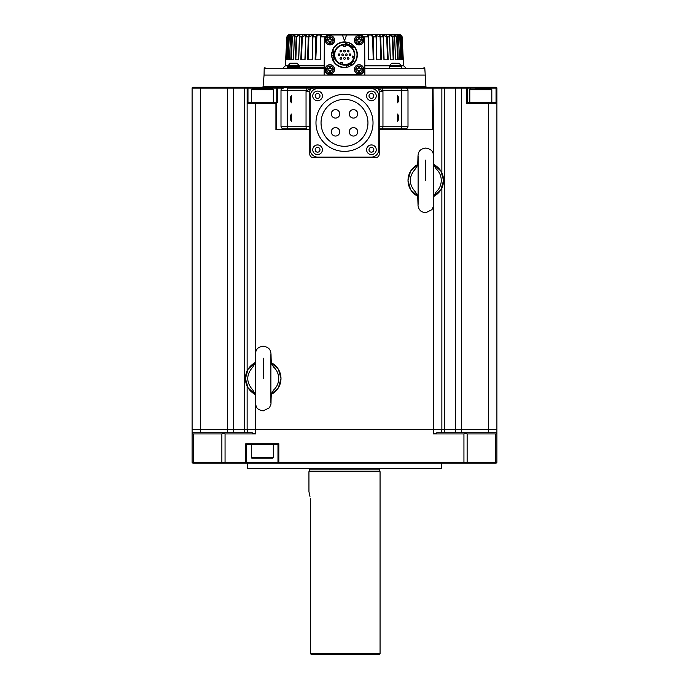 <?xml version="1.0" encoding="UTF-8"?>
<svg xmlns="http://www.w3.org/2000/svg" width="689" height="689" viewBox="0 0 689 689"><rect width="100%" height="100%" fill="white"/><g stroke="black" fill="none" stroke-linecap="round" stroke-linejoin="round"><path stroke-width="1.03" d="M251.304 444.577L251.304 457.444A0.68 0.68 0 0 0 251.985 458.125L272.637 458.125A0.68 0.68 0 0 0 273.318 457.444L273.318 444.577M441.27 468.391L247.73 468.391L441.27 468.391L441.27 463.206M247.73 468.391L247.73 463.206M309.447 471.164L309.447 469.063L379.553 469.063L379.553 471.164L309.447 471.164L308.939 471.672L308.948 491.886M379.553 471.164L380.061 471.672L308.939 471.672M310.472 502.117L310.412 500.119M310.403 500.05L310.248 498.25M309.981 496.356L309.163 492.652M309.137 492.566L308.999 492.049M310.472 502.152C308.801 488.854 308.801 488.854 310.472 502.152L310.472 653.706L380.061 653.706L379.217 654.55L311.574 654.55L310.515 653.775L311.574 654.55M434.027 165.171L436.128 168.883L433.82 163.861L433.433 168.211M417.534 195.667L415.433 191.947L417.741 196.968L418.128 192.619M436.128 168.883C439.479 172 441.193 175.841 441.27 180.415C441.193 184.988 439.479 188.838 436.128 191.947L434.027 195.659M271.466 363.292L273.567 367.004L271.259 361.983L270.872 366.324M254.973 393.781L252.872 390.069L255.18 395.09L255.567 390.741M273.567 367.004C276.918 370.114 278.632 373.963 278.718 378.537C278.632 383.11 276.918 386.951 273.567 390.069L271.466 393.781M364.825 68.306L424.812 68.306L425.931 86.513A0.844 0.844 0 0 0 426.775 87.279M288.777 34.95L289.259 34.45L329.91 34.45A5.59 5.59 0 0 0 324.321 40.005L324.14 75.092L264.068 75.092L263.069 86.513A0.844 0.844 0 0 1 262.225 87.279M376.254 149.763A4.823 4.823 0 0 0 371.423 144.94A4.823 4.823 0 0 0 366.6 149.763A4.823 4.823 0 0 0 371.423 154.594A4.823 4.823 0 0 0 376.254 149.763M373.834 149.763A2.411 2.411 0 0 0 371.423 147.351A2.411 2.411 0 0 0 369.011 149.763A2.411 2.411 0 0 0 371.423 152.183A2.411 2.411 0 0 0 373.834 149.763M320.979 146.344A4.823 4.823 0 0 0 314.15 146.361A4.823 4.823 0 0 0 314.175 153.191A4.823 4.823 0 0 0 320.996 153.165A4.823 4.823 0 0 0 320.979 146.344M319.274 148.057A2.411 2.411 0 0 0 315.863 148.066A2.411 2.411 0 0 0 315.872 151.477A2.411 2.411 0 0 0 319.291 151.468A2.411 2.411 0 0 0 319.274 148.057M322.4 95.917A4.823 4.823 0 0 0 317.577 91.094A4.823 4.823 0 0 0 312.746 95.917A4.823 4.823 0 0 0 317.577 100.74A4.823 4.823 0 0 0 322.4 95.917M319.989 95.917A2.411 2.411 0 0 0 317.577 93.506A2.411 2.411 0 0 0 315.166 95.917A2.411 2.411 0 0 0 317.577 98.329A2.411 2.411 0 0 0 319.989 95.917M376.254 95.917A4.823 4.823 0 0 0 371.423 91.094A4.823 4.823 0 0 0 366.6 95.917A4.823 4.823 0 0 0 371.423 100.74A4.823 4.823 0 0 0 376.254 95.917M373.834 95.917A2.411 2.411 0 0 0 371.423 93.506A2.411 2.411 0 0 0 369.011 95.917A2.411 2.411 0 0 0 371.423 98.329A2.411 2.411 0 0 0 373.834 95.917M339.755 113.866A4.237 4.237 0 0 1 335.517 118.095A4.237 4.237 0 0 1 331.288 113.866A4.237 4.237 0 0 1 335.517 109.629A4.237 4.237 0 0 1 339.755 113.866M339.755 131.823A4.237 4.237 0 0 1 335.517 136.052A4.237 4.237 0 0 1 331.288 131.823A4.237 4.237 0 0 1 335.517 127.586A4.237 4.237 0 0 1 339.755 131.823M357.712 113.866A4.237 4.237 0 0 1 353.483 118.095A4.237 4.237 0 0 1 349.245 113.866A4.237 4.237 0 0 1 353.483 109.629A4.237 4.237 0 0 1 357.712 113.866M357.712 131.823A4.237 4.237 0 0 1 353.483 136.052A4.237 4.237 0 0 1 349.245 131.823A4.237 4.237 0 0 1 353.483 127.586A4.237 4.237 0 0 1 357.712 131.823M344.5 99.388A23.452 23.452 0 0 0 321.048 122.84A23.452 23.452 0 0 0 344.5 146.292A23.452 23.452 0 0 0 367.952 122.84A23.452 23.452 0 0 0 344.5 99.388M344.5 151.365A28.525 28.525 0 0 0 373.025 122.84A28.525 28.525 0 0 0 344.5 94.324A28.525 28.525 0 0 0 315.975 122.84A28.525 28.525 0 0 0 344.5 151.365M306.708 128.765L283.541 128.765A2.541 2.541 0 0 1 281 126.225L306.045 126.225A2.541 0.672 90 0 0 306.708 128.765L283.541 128.765A2.541 2.541 0 0 1 281 126.225L281 90.672A2.541 2.541 0 0 1 283.541 88.132L277.615 88.132L277.615 102.523L273.318 102.523L273.318 89.656L251.304 89.656L251.985 88.976L272.637 88.976L260.709 88.976M475.186 88.976L491.145 88.976L491.817 89.656L469.803 89.656L470.484 88.976M299.276 65.86L324.183 65.86L324.174 67.47L299.543 67.47L299.543 66.626L287.683 66.626L287.683 67.47L324.174 67.47L324.174 68.306L264.188 68.306L265.032 67.47M368.15 34.794L368.141 36.861L363.689 36.861L364.679 40.005A5.59 5.59 0 0 0 359.09 34.45L399.732 34.45L400.223 34.95M368.141 36.861C366.264 33.408 372.663 33.408 373.188 36.861L373.877 59.848L368.512 59.848L368.141 36.861L368.796 59.848M388.208 59.848L387.252 36.861L386.684 36.879L387.554 59.848L386.684 36.879L383.162 35.208L383.248 36.861C380.836 33.408 385.918 33.408 387.252 36.861L388.208 59.848L383.945 59.848L383.248 36.861L380.664 36.861L381.499 59.848L380.664 36.861L380.087 36.879L380.836 59.848L380.087 36.879L376.211 35.483L376.625 59.848L376.082 36.861C373.912 33.408 379.725 33.408 380.664 36.861L379.406 34.786M393.841 59.848L392.782 36.861L393.841 59.848L390.301 59.848L389.457 36.861C388.424 33.408 389.535 33.408 392.782 36.861L391.404 34.786M394.513 36.879L394.564 36.861C393.057 33.408 393.919 33.408 397.131 36.861L398.259 59.848L395.52 59.848L394.564 36.861L392.248 36.879L389.19 34.958M398.431 36.87L398.431 36.861C396.502 33.408 397.079 33.408 400.18 36.861L401.351 59.848L399.491 59.848L398.431 36.861L396.631 36.879L394.048 34.95M400.972 36.861L400.972 36.861C398.655 33.408 398.957 33.408 401.859 36.861L403.048 59.848L402.1 59.848L400.972 36.861L399.732 36.879L397.665 34.95M401.868 35.854L399.999 34.476L402.126 36.861C399.482 33.408 399.482 33.408 402.126 36.861L403.298 59.848L402.126 36.861L401.48 36.879C399.474 34.105 399.232 34.105 400.748 36.879M390.112 34.476L389.027 35.139M390.413 59.848L389.569 36.87L389.087 34.993L389.569 36.87L387.252 36.861L385.918 34.786M401.317 67.47L401.317 66.626L389.457 66.626L389.457 67.47M348.746 66.919A12.867 12.867 0 0 0 349.444 66.652M350.71 64.06L351.855 65.334L346.731 67.444M351.933 65.283L351.933 65.283A12.867 12.867 0 0 0 354.809 62.466L353.457 61.459L350.942 63.905L351.933 65.274L354.809 62.466A12.867 12.867 0 0 0 354.267 46.387L354.361 46.499M352.897 45.018A12.867 12.867 0 0 0 351.244 43.803M349.607 42.959A12.867 12.867 0 0 0 348.324 42.485M345.973 42.33A12.531 12.531 0 0 0 332.649 50.685L332.356 50.504A12.867 12.867 0 0 1 346.016 41.986L345.818 43.674A11.179 11.179 0 0 1 352.94 47.438L352.561 47.024M348.927 44.509L349.883 43.08L346.016 41.986M349.435 44.742L350.184 43.226L354.267 46.387L352.94 47.438M332.985 59.719A12.531 12.531 0 0 0 346.886 67.074L346.877 67.419A12.867 12.867 0 0 1 332.675 59.848L334.234 59.185L333.364 55.714L333.554 52.528M359.064 72.655A3.316 3.316 0 0 1 355.748 69.331A3.316 3.316 0 0 1 359.064 66.015A3.316 3.316 0 0 1 362.38 69.331A3.316 3.316 0 0 1 359.064 72.655M329.936 43.528A3.316 3.316 0 0 1 326.62 40.203A3.316 3.316 0 0 1 329.936 36.887A3.316 3.316 0 0 1 333.252 40.203A3.316 3.316 0 0 1 329.936 43.528M329.936 72.655A3.316 3.316 0 0 1 326.62 69.331A3.316 3.316 0 0 1 329.936 66.015A3.316 3.316 0 0 1 333.252 69.331A3.316 3.316 0 0 1 329.936 72.655M359.064 43.528A3.316 3.316 0 0 1 355.748 40.203A3.316 3.316 0 0 1 359.064 36.887A3.316 3.316 0 0 1 362.38 40.203A3.316 3.316 0 0 1 359.064 43.528M334.234 59.185A11.179 11.179 0 0 1 333.932 51.132L332.649 50.555M298.948 66.626L299.284 65.937L287.942 65.937L299.284 66.282M344.5 65.102A10.326 10.326 0 0 1 334.174 54.767A10.326 10.326 0 0 1 344.5 44.441A10.326 10.326 0 0 1 354.826 54.767A10.326 10.326 0 0 1 344.5 65.102M344.5 44.776A9.99 9.99 0 0 0 334.509 54.767A9.99 9.99 0 0 0 344.5 64.757A9.99 9.99 0 0 0 354.49 54.767A9.99 9.99 0 0 0 344.5 44.776M299.284 65.937A0.508 0.508 0 0 0 299.241 65.731L287.985 65.731A0.508 0.508 0 0 0 287.942 65.937M398.681 63.233L398.862 63.285A5.615 5.615 0 0 1 401.015 65.731L389.759 65.731A5.615 5.615 0 0 1 391.92 63.285L396.063 63.233M395.391 63.233L392.093 63.233M293.609 63.233L296.907 63.233L293.609 63.233M339.04 53.923A0.844 0.844 0 0 1 339.884 54.767A0.844 0.844 0 0 1 339.04 55.62A0.844 0.844 0 0 1 338.196 54.767A0.844 0.844 0 0 1 339.04 53.923A0.844 0.844 0 0 1 339.884 54.767A0.844 0.844 0 0 1 339.04 55.62A0.844 0.844 0 0 1 338.196 54.767A0.844 0.844 0 0 1 339.04 53.923A0.844 0.844 0 0 1 339.884 54.767A0.844 0.844 0 0 1 339.04 55.62M340.857 57.566A0.844 0.844 0 0 1 341.71 58.41A0.844 0.844 0 0 1 340.857 59.254A0.844 0.844 0 0 1 340.013 58.41A0.844 0.844 0 0 1 340.857 57.566A0.844 0.844 0 0 1 341.71 58.41A0.844 0.844 0 0 1 340.857 59.254A0.844 0.844 0 0 0 341.71 58.41A0.844 0.844 0 0 0 340.857 57.566M348.143 57.566A0.844 0.844 0 0 1 348.987 58.41A0.844 0.844 0 0 1 348.143 59.254A0.844 0.844 0 0 1 347.29 58.41A0.844 0.844 0 0 1 348.143 57.566A0.844 0.844 0 0 1 348.987 58.41A0.844 0.844 0 0 1 348.143 59.254A0.844 0.844 0 0 1 347.29 58.41A0.844 0.844 0 0 1 348.143 57.566A0.844 0.844 0 0 1 348.987 58.41A0.844 0.844 0 0 1 348.143 59.254M346.317 53.923A0.844 0.844 0 0 1 347.17 54.767A0.844 0.844 0 0 1 346.317 55.62A0.844 0.844 0 0 1 345.473 54.767A0.844 0.844 0 0 1 346.317 53.923A0.844 0.844 0 0 1 347.17 54.767A0.844 0.844 0 0 1 346.317 55.62A0.844 0.844 0 0 0 347.17 54.767A0.844 0.844 0 0 0 346.317 53.923M348.143 50.28A0.844 0.844 0 0 1 348.987 51.132A0.844 0.844 0 0 1 348.143 51.976A0.844 0.844 0 0 1 347.29 51.132A0.844 0.844 0 0 1 348.143 50.28A0.844 0.844 0 0 1 348.987 51.132A0.844 0.844 0 0 1 348.143 51.976A0.844 0.844 0 0 1 347.29 51.132A0.844 0.844 0 0 1 348.143 50.28A0.844 0.844 0 0 1 348.987 51.132A0.844 0.844 0 0 1 348.143 51.976M349.96 53.923A0.844 0.844 0 0 1 350.804 54.767A0.844 0.844 0 0 1 349.96 55.62A0.844 0.844 0 0 1 349.116 54.767A0.844 0.844 0 0 1 349.96 53.923A0.844 0.844 0 0 1 350.804 54.767A0.844 0.844 0 0 1 349.96 55.62M341.71 51.132A0.844 0.844 0 0 1 340.857 51.976A0.844 0.844 0 0 1 340.013 51.132A0.844 0.844 0 0 1 340.857 50.28A0.844 0.844 0 0 1 341.71 51.132A0.844 0.844 0 0 1 340.857 51.976A0.844 0.844 0 0 1 340.013 51.132A0.844 0.844 0 0 1 340.857 50.28A0.844 0.844 0 0 1 341.71 51.132M343.527 54.767A0.844 0.844 0 0 1 342.683 55.62A0.844 0.844 0 0 1 341.83 54.767A0.844 0.844 0 0 1 342.683 53.923A0.844 0.844 0 0 1 343.527 54.767A0.844 0.844 0 0 1 342.683 55.62A0.844 0.844 0 0 1 341.83 54.767A0.844 0.844 0 0 1 342.683 53.923A0.844 0.844 0 0 1 343.527 54.767M345.344 51.132A0.844 0.844 0 0 1 344.5 51.976A0.844 0.844 0 0 1 343.656 51.132A0.844 0.844 0 0 1 344.5 50.28A0.844 0.844 0 0 1 345.344 51.132A0.844 0.844 0 0 1 344.5 51.976A0.844 0.844 0 0 1 343.656 51.132A0.844 0.844 0 0 1 344.5 50.28A0.844 0.844 0 0 1 345.344 51.132M344.5 57.566A0.844 0.844 0 0 1 345.344 58.41A0.844 0.844 0 0 1 344.5 59.254A0.844 0.844 0 0 1 343.656 58.41A0.844 0.844 0 0 1 344.5 57.566A0.844 0.844 0 0 1 345.344 58.41A0.844 0.844 0 0 1 344.5 59.254M379.217 129.618L433.398 129.618L433.054 87.279L441.02 87.279L424.932 87.279M340.926 62.122L342.519 62.699L341.951 64.258L340.357 63.672L340.926 62.122M341.141 63.999A9.818 9.818 0 0 0 353.991 57.316A9.818 9.818 0 0 0 344.5 44.949L345.344 44.983L345.344 46.645L343.656 46.645L343.656 44.983L344.5 44.949A9.818 9.818 0 0 0 341.141 63.999A9.818 9.818 0 0 0 353.991 57.316L353.733 58.117L352.131 57.695L352.57 56.059L354.172 56.481M357.513 39.583A0.93 0.93 0 0 0 358.444 38.653L358.444 37.163L359.684 37.163L359.684 38.653A0.93 0.93 0 0 0 360.614 39.583L362.113 39.583L362.113 40.832L360.614 40.832A0.93 0.93 0 0 0 359.684 41.762L359.684 43.252L358.444 43.252L358.444 41.762A0.93 0.93 0 0 0 357.513 40.832L356.015 40.832L356.015 39.583L357.513 39.583L358.444 38.653M328.386 68.711A0.93 0.93 0 0 0 329.316 67.78L329.316 66.282L330.556 66.282L330.556 67.78A0.93 0.93 0 0 0 331.487 68.711L332.985 68.711L332.985 69.951L331.487 69.951A0.93 0.93 0 0 0 330.556 70.881L330.556 72.379L329.316 72.379L329.316 70.881A0.93 0.93 0 0 0 328.386 69.951L326.887 69.951L326.887 68.711L328.386 68.711L329.316 67.78M328.386 39.583A0.93 0.93 0 0 0 329.316 38.653L329.316 37.163L330.556 37.163L330.556 38.653A0.93 0.93 0 0 0 331.487 39.583L332.985 39.583L332.985 40.832L331.487 40.832A0.93 0.93 0 0 0 330.556 41.762L330.556 43.252L329.316 43.252L329.316 41.762A0.93 0.93 0 0 0 328.386 40.832L326.887 40.832L326.887 39.583L328.386 39.583L329.316 38.653M357.513 68.711A0.93 0.93 0 0 0 358.444 67.78L358.444 66.282L359.684 66.282L359.684 67.78A0.93 0.93 0 0 0 360.614 68.711L362.113 68.711L362.113 69.951L360.614 69.951A0.93 0.93 0 0 0 359.684 70.881L359.684 72.379L358.444 72.379L358.444 70.881A0.93 0.93 0 0 0 357.513 69.951L356.015 69.951L356.015 68.711L357.513 68.711L358.444 67.78M358.444 41.762L357.513 40.832M360.614 40.832L359.684 41.762M359.684 38.653L360.614 39.583M329.316 70.881L328.386 69.951M331.487 69.951L330.556 70.881M330.556 67.78L331.487 68.711M329.316 41.762L328.386 40.832M331.487 40.832L330.556 41.762M330.556 38.653L331.487 39.583M358.444 70.881L357.513 69.951M360.614 69.951L359.684 70.881M359.684 67.78L360.614 68.711M333.347 55.508L333.967 51.029M333.545 52.562C334.105 50.486 334.105 50.486 333.545 52.562M353.457 61.459A11.179 11.179 0 0 1 346.627 65.739L346.774 67.143M350.934 63.905L348.066 65.36C345.99 65.92 345.99 65.92 348.066 65.36L348.031 65.369M350.882 63.939L346.524 65.765M354.542 62.268A12.531 12.531 0 0 0 353.957 46.551L354.077 46.611M345.818 43.674L347.824 44.096M349.254 44.656L353.009 47.524M332.408 50.366L331.676 55.852L333.364 55.714M333.373 55.8L331.685 55.955L332.675 59.848M373.877 59.848L373.188 36.861L372.603 36.879L373.223 59.848L372.603 36.879C370.406 34.105 369.011 34.105 368.443 36.879L368.813 59.848M383.377 36.879L384.031 59.848M393.204 59.848L392.248 36.879L393.204 59.848M389.5 36.879L390.034 52.752M397.656 59.848L396.631 36.879L397.656 59.848M397.364 34.958L398.466 36.861L399.525 59.848L400.809 59.848L399.732 36.879M402.565 59.848L401.48 36.879M320.204 59.848L320.557 36.879C319.98 34.105 318.594 34.105 316.397 36.879L315.777 59.848L316.888 35.492M308.164 59.848L308.913 36.879L308.164 59.848M304.969 59.848L305.838 35.208L302.316 36.879L301.446 59.848L302.316 36.879L302.893 35.492M295.796 59.848L296.752 36.879L295.796 59.848M291.344 59.848L292.369 36.879L291.344 59.848M288.252 36.879C289.768 34.105 289.526 34.105 287.52 36.879L286.435 59.848M291.352 34.95L289.268 36.879L288.191 59.848M295.047 34.95L291.869 36.861C295.081 33.408 295.943 33.408 294.436 36.861L293.48 59.848L290.741 59.848L291.869 36.861L290.569 36.861L289.509 59.848L287.649 59.848L288.82 36.861C291.921 33.408 292.498 33.408 290.569 36.861L290.569 36.87M298.966 52.752L299.5 36.879M299.904 35.027L296.218 36.861C299.465 33.408 300.576 33.408 299.543 36.861L298.699 59.848L295.159 59.848L296.218 36.861L294.436 36.879M312.186 59.848L312.789 35.483L308.336 36.861C309.283 33.408 315.088 33.408 312.918 36.861L312.375 59.848L307.501 59.848L308.336 36.861L305.752 36.861L305.055 59.848L300.792 59.848L301.748 36.861C303.091 33.408 308.155 33.408 305.752 36.861L305.623 36.879M324.321 40.005L325.311 36.861L320.859 36.861L320.488 59.848L315.123 59.848L315.812 36.861C316.346 33.408 322.736 33.408 320.859 36.861L320.574 36.181M287.52 36.879L287.141 36.861C290.052 33.408 290.345 33.408 288.028 36.861L286.9 59.848L285.952 59.848L286.874 36.861C289.518 33.408 289.518 33.408 286.874 36.861L286.512 43.924M331.857 52.373A12.867 12.867 0 0 0 331.633 54.414M331.702 56.119A12.867 12.867 0 0 0 331.943 57.6M359.064 44.863A4.659 4.659 0 0 1 354.404 40.203A4.659 4.659 0 0 1 359.064 35.552A4.659 4.659 0 0 1 363.723 40.203A4.659 4.659 0 0 1 359.064 44.863M329.936 73.99A4.659 4.659 0 0 1 325.277 69.331A4.659 4.659 0 0 1 329.936 64.68A4.659 4.659 0 0 1 334.596 69.331A4.659 4.659 0 0 1 329.936 73.99M329.936 44.863A4.659 4.659 0 0 1 325.277 40.203A4.659 4.659 0 0 1 329.936 35.552A4.659 4.659 0 0 1 334.596 40.203A4.659 4.659 0 0 1 329.936 44.863M359.064 73.99A4.659 4.659 0 0 1 354.404 69.331A4.659 4.659 0 0 1 359.064 64.68A4.659 4.659 0 0 1 363.723 69.331A4.659 4.659 0 0 1 359.064 73.99M381.499 59.848L376.625 59.848M402.893 59.848L403.375 59.848L403.685 65.86L405.373 67.47M397.699 48.385L397.131 36.861M320.488 59.848L320.833 38.782M312.47 56.016L312.703 36.879M287.167 35.794L289.001 34.476L286.874 36.861L285.315 65.86L287.942 65.86M289.501 34.95L289.888 34.467C289.613 34.002 288.992 34.803 288.011 36.861L287.21 59.848M326.241 35.819L327.378 35.053M344.5 40.711L342.407 34.958L346.593 34.958L344.5 40.711M342.407 34.958L329.936 34.958A5.254 5.254 0 0 0 324.691 40.203L324.691 69.331A5.254 5.254 0 0 0 329.936 74.584L359.064 74.584A5.254 5.254 0 0 0 364.309 69.331L364.309 40.203A5.254 5.254 0 0 0 359.064 34.958L346.593 34.958M359.09 34.45L329.91 34.45M424.932 75.092L364.86 75.092L364.679 40.005M364.86 75.092L324.14 75.092M441.864 187.968L441.864 429.333L433.398 429.333L433.398 206.218M441.02 87.279L441.02 87.279A0.844 0.844 0 0 1 441.864 88.132A0.844 0.844 0 0 0 441.02 87.279L444.095 87.279A0.844 0.568 -90 0 1 444.655 88.132L441.864 88.132L441.864 172.861M255.602 404.34L255.602 429.333L247.136 429.333L247.136 386.09M247.136 370.983L247.136 103.367L247.98 102.523L275.075 102.523L275.919 103.367L275.919 129.618L309.783 129.618M221.867 433.906L193.23 433.906L193.23 462.353L221.867 462.353L221.867 433.906L223.374 433.502L223.572 432.726L251.907 432.726L255.602 433.906L255.602 429.333L433.398 429.333L192.343 429.333M247.136 429.333L227.31 429.333L227.31 87.279L244.905 87.279L234.226 87.279A0.844 0.629 -90 0 0 233.597 88.132L200.568 88.132L200.568 87.279L227.31 87.279M200.568 432.726L200.568 429.333L192.102 429.333L192.102 88.132L200.568 88.132L200.568 429.333L227.31 429.333L227.31 432.726M466.419 103.367L466.419 88.132L467.271 88.132L467.271 102.523L466.419 103.367L496.898 103.367L496.898 429.333L488.432 429.333L488.432 102.523L496.054 102.523L496.898 103.367A0.844 0.844 0 0 0 496.054 102.523L496.054 88.132L496.898 88.132L496.898 103.367L496.898 88.132A0.844 0.844 0 0 0 496.054 87.279A0.844 0.844 0 0 1 496.898 88.132M461.69 87.279L461.69 88.132L444.655 88.132A0.844 0.568 -90 0 0 444.095 87.279L466.419 87.279L466.419 88.132L461.69 88.132L461.69 429.333L488.432 429.678L433.398 429.678L433.398 433.906L437.093 432.726L496.054 432.726L496.898 433.906L496.898 462.353L496.054 463.206L245.801 463.206L246.404 462.603L245.801 462.353L245.801 443.733L246.645 444.577L246.645 462.353L277.977 462.353L277.977 444.577L246.645 444.577M461.69 432.726L461.69 429.333L441.864 429.333M287.907 128.765A2.541 0.672 90 0 1 287.235 126.225L287.235 90.672A2.541 0.672 -90 0 1 287.907 88.132L405.459 88.132A2.541 2.541 0 0 1 408 90.672L408 126.225A2.541 2.541 0 0 1 405.459 128.765L379.553 128.765L405.459 128.765M309.783 129.11L309.783 126.225L306.045 126.225L306.045 91.516L309.783 91.516L309.783 154.172A3.385 3.385 0 0 0 313.176 157.557L375.824 157.557A3.385 3.385 0 0 0 379.217 154.172L379.217 91.516A3.385 3.385 0 0 0 375.824 88.132L313.176 88.132A3.385 3.385 0 0 0 309.783 91.516C309.998 89.475 311.135 88.347 313.176 88.132L306.088 90.672A2.541 0.672 -90 0 1 306.751 88.132L287.907 88.132M382.955 91.516L382.912 90.672A2.541 0.672 -90 0 0 382.249 88.132L401.093 88.132A2.541 0.672 -90 0 1 401.765 90.672L382.912 90.672L375.824 88.132C377.865 88.347 379.002 89.475 379.217 91.516L382.955 91.516L382.955 126.225L401.765 126.225L401.765 90.672L408 90.672A2.541 2.541 0 0 0 405.459 88.132L432.554 88.132L432.201 87.279L433.054 87.279M397.562 114.021L397.562 121.497L397.562 114.021A6.769 6.769 0 0 1 397.562 121.497M397.562 95.401L397.562 102.876L397.562 95.401A6.769 6.769 0 0 1 397.562 102.876M291.438 102.876L291.438 95.401L291.438 102.876A6.769 6.769 0 0 1 291.438 95.401M291.438 121.497L291.438 114.021L291.438 121.497A6.769 6.769 0 0 1 291.438 114.021M382.292 128.765A2.541 0.672 90 0 0 382.955 126.225L379.217 126.225L379.217 129.11M371.173 157.135A7.622 7.622 0 0 0 378.786 149.513L378.786 96.176A7.622 7.622 0 0 0 371.173 88.554L317.827 88.554A7.622 7.622 0 0 0 310.214 96.176L310.214 149.513A7.622 7.622 0 0 0 317.827 157.135L371.173 157.135M276.763 129.618L276.763 88.132L277.615 88.132L277.96 87.279L264.068 87.279L432.201 87.279M192.946 87.279A0.844 0.844 0 0 0 192.102 88.132A0.844 0.844 0 0 1 192.946 87.279L200.568 87.279M244.905 87.279L247.98 87.279L244.905 87.279A0.844 0.568 -90 0 0 244.345 88.132L233.597 88.132L233.597 429.333M275.919 103.367L247.136 103.367L247.136 88.132A0.844 0.844 0 0 1 247.98 87.279L264.068 87.279L264.068 88.132L247.98 88.132L247.98 87.279M247.136 88.132L247.136 103.367A0.844 0.844 0 0 1 247.98 102.523L247.98 88.132L244.345 88.132L244.345 429.333M264.068 88.976L264.068 88.132L276.763 88.132L277.615 87.279M479.966 88.976L479.966 88.132L467.271 88.132A0.844 0.844 0 0 0 466.419 87.279L496.054 87.279L496.054 88.132L479.966 88.132L479.966 87.279M467.271 102.523L488.432 102.523M432.554 129.618L432.554 88.132L441.864 88.132M276.763 102.523L275.075 102.523M270.872 390.741L271.259 395.09L273.567 390.069M252.872 390.069C246.068 382.386 246.068 374.695 252.872 367.004L254.973 363.292M255.567 366.333L255.18 361.983L252.872 367.004M433.433 192.627L433.82 196.968L436.128 191.947M415.433 191.947C408.629 184.264 408.629 176.573 415.433 168.883L417.534 165.171M418.128 168.211L417.741 163.861L415.433 168.883M277.977 444.577L278.821 443.733L278.821 462.353L278.227 462.603L278.821 463.206M193.23 462.353L192.352 462.603M223.374 433.502L225.062 433.906L225.062 462.353L223.374 462.646L223.572 463.206L192.946 463.206L192.102 462.353L192.102 433.906L192.946 432.726L223.572 432.726M192.386 433.502L193.23 433.906M223.374 462.646L221.867 462.353M467.133 462.353L495.77 462.353L495.77 433.906L467.133 433.906L467.133 462.353L465.428 463.206M495.77 433.906L496.614 433.502M465.428 432.726L465.626 433.502L467.133 433.906M496.648 462.603L495.77 462.353M223.572 463.206L245.801 463.206M465.626 462.646L463.938 462.353L463.938 433.906L433.398 433.906M463.938 433.906L465.626 433.502M278.821 462.353L463.938 462.353M225.062 462.353L245.801 462.353M255.602 433.906L225.062 433.906M496.898 433.906L496.898 429.678L488.432 429.678L488.432 432.726M441.864 432.726L441.623 429.333M247.136 432.726L247.377 429.333M192.102 433.906L192.102 429.678M251.304 457.444L273.318 457.444M417.663 164.611A17.768 17.768 0 0 0 417.663 196.219L410.61 189.682L408.009 180.415L410.61 171.156L417.663 164.602M425.776 160.037L425.776 180.415M433.898 164.602L440.943 171.156L443.552 180.415L440.943 189.682L433.898 196.227A17.768 17.768 0 0 0 433.898 164.611M255.102 394.349L248.057 387.804L245.448 378.537L248.057 369.27L255.102 362.724A17.768 17.768 0 0 0 255.102 394.341M263.224 358.159L263.215 378.537M271.337 394.341A17.768 17.768 0 0 0 271.337 362.733L278.39 369.27L280.991 378.537L278.39 387.804L271.337 394.349M376.297 36.879L373.188 36.861M359.064 73.861A4.53 4.53 0 0 1 354.534 69.331A4.53 4.53 0 0 1 359.064 64.8A4.53 4.53 0 0 1 363.594 69.331A4.53 4.53 0 0 1 359.064 73.861M329.936 44.742A4.53 4.53 0 0 1 325.406 40.203A4.53 4.53 0 0 1 329.936 35.673A4.53 4.53 0 0 1 334.466 40.203A4.53 4.53 0 0 1 329.936 44.742M329.936 73.861A4.53 4.53 0 0 1 325.406 69.331A4.53 4.53 0 0 1 329.936 64.8A4.53 4.53 0 0 1 334.466 69.331A4.53 4.53 0 0 1 329.936 73.861M359.064 44.742A4.53 4.53 0 0 1 354.534 40.203A4.53 4.53 0 0 1 359.064 35.673A4.53 4.53 0 0 1 363.594 40.203A4.53 4.53 0 0 1 359.064 44.742M401.015 65.731L389.716 65.937L400.722 66.626M299.241 65.731L297.08 63.285L290.319 63.233M398.862 63.285L391.92 63.285M316.397 36.879L312.918 36.861M302.316 36.879L299.431 36.87L298.587 59.848M289.268 36.879L288.028 36.861M364.817 65.86L389.724 65.86M401.058 65.86L403.685 65.86M433.398 154.612L433.398 129.618M255.602 102.523L255.602 352.734M444.655 429.333L444.655 129.618L444.655 429.333M455.403 429.333L455.403 88.132A0.844 0.629 -90 0 0 454.774 87.279M306.045 91.516L306.088 90.672L281 90.672M401.093 128.765A2.541 0.672 90 0 0 401.765 126.225L408 126.225M353.483 136.052A4.237 4.237 0 0 1 349.245 131.823A4.237 4.237 0 0 1 353.483 127.586M335.517 136.052A4.237 4.237 0 0 1 331.288 131.823A4.237 4.237 0 0 1 335.517 127.586M353.483 118.095A4.237 4.237 0 0 1 349.245 113.866A4.237 4.237 0 0 1 353.483 109.629M335.517 118.095A4.237 4.237 0 0 1 331.288 113.866A4.237 4.237 0 0 1 335.517 109.629M263.069 86.513L425.931 86.513M444.655 129.618L444.655 88.132M245.801 443.733L278.821 443.733M455.403 432.726L455.222 429.333M444.655 432.726L444.5 429.333M244.345 432.726L244.5 429.333M233.597 432.726L233.778 429.333M379.553 469.063L379.673 468.623M433.829 164.068C433.45 155.24 433.794 156.489 433.174 153.613C432.571 150.667 430.108 148.824 425.776 148.075C421.504 148.635 419.041 150.486 418.387 153.621C417.767 156.498 418.111 155.258 417.732 164.077M433.45 156.394L433.45 204.435M434.096 195.228L433.829 196.735C433.217 208.526 434.268 204.383 431.977 209.637L425.776 212.755C422.615 212.298 420.652 211.385 419.877 210.016C419.136 209.878 417.758 205.365 418.034 204.977L417.732 196.753M418.111 156.403L418.111 204.426M271.268 362.19C270.889 353.362 271.233 354.611 270.613 351.734C270.01 348.789 267.547 346.946 263.224 346.197C258.943 346.756 256.48 348.608 255.826 351.734C255.206 354.611 255.55 353.379 255.171 362.199L254.904 363.732M270.889 354.516L270.889 402.557M271.268 394.883C270.656 406.648 271.716 402.505 269.416 407.759L263.224 410.877C259.107 410.144 256.79 408.68 256.274 406.493C254.887 402.281 255.714 404.546 255.171 394.875M255.55 354.525L255.55 402.548M273.318 89.656L272.637 88.976M469.803 102.523L469.803 89.656M424.812 68.306L423.968 67.47M285.315 65.86L283.627 67.47M287.985 65.731L290.138 63.285M312.789 35.483L312.143 59.848M305.838 35.208L304.882 59.848M295.133 34.984L294.375 36.861L293.411 59.848M291.852 34.553L290.534 36.861L289.475 59.848M399.499 34.95L399.189 34.484M403.298 59.848L402.031 36.293M402.118 59.848L400.989 36.861C399.964 34.855 399.336 34.054 399.112 34.467M384.118 59.848L383.162 35.208M376.857 59.848L376.211 35.483M394.625 36.861L395.589 59.848M320.557 36.879L320.187 59.848M264.188 68.306L264.068 75.092M491.817 102.523L491.817 89.656M251.304 102.523L251.304 89.656M255.163 394.849L254.904 393.341M271.277 394.857L271.535 393.341M271.277 362.207L271.535 363.723M417.723 196.727L417.465 195.228M433.829 164.094L434.096 165.61M417.723 164.094L417.465 165.61M380.061 471.672L380.061 653.706M309.447 469.063L309.327 468.623"/></g></svg>
